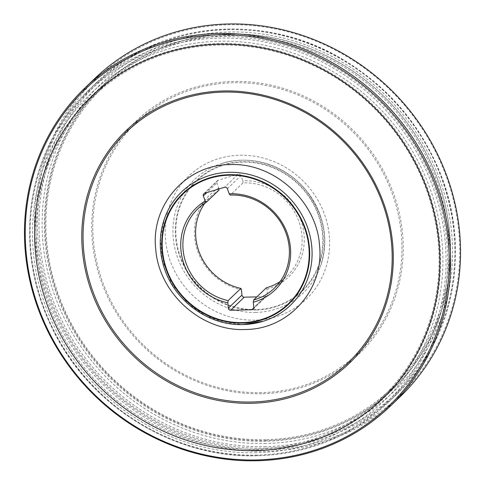 <?xml version="1.0" encoding="UTF-8"?>
<svg xmlns="http://www.w3.org/2000/svg" width="485" height="485" viewBox="0 0 485 485"><rect width="100%" height="100%" fill="white"/><g stroke="black" fill="none" stroke-linecap="round" stroke-linejoin="round"><path stroke-width="0.36" stroke-dasharray="2.42 1.82" d="M256.025 309.533A76.078 71.071 46.2 0 1 182.566 200.481A76.078 71.071 46.2 0 1 309.357 197.486A76.078 71.071 46.2 0 1 256.025 309.533M266.313 287.817L266.926 289.139L267.411 294.492L253.782 307.557M266.926 289.139A56.89 53.15 -133.8 0 0 302.937 227.362A56.89 53.15 -133.8 0 0 242.821 180.778L242.973 182.9A55.126 51.501 46.2 0 1 296.723 216.128A55.126 51.501 46.2 0 1 287.011 276.068A55.126 51.501 46.2 0 1 280.087 281.579M227.344 188.701L240.972 175.637L242.821 180.778M240.972 175.637A2.207 2.061 -133.8 0 0 238.238 174.182L224.603 187.246M204.615 193.26L218.244 180.196L238.238 174.182M218.244 180.196A2.207 2.061 -133.8 0 0 216.983 182.851L206.804 192.6M218.899 188.968L216.983 182.851M218.832 187.992A56.89 53.15 -133.8 0 0 195.697 244.307A56.89 53.15 -133.8 0 0 241.463 289.739M253.788 307.896L265.489 296.681L256.85 296.887M265.489 296.681A2.207 2.061 -133.8 0 0 267.411 294.492M242.973 182.9L230.248 195.091M204.919 203.154A55.126 51.501 46.2 0 1 210.714 196.473A55.126 51.501 46.2 0 1 218.984 190.114M261.682 393.765A161.19 150.586 46.2 0 1 106.039 162.693A161.19 150.586 46.2 0 1 374.687 156.358A161.19 150.586 46.2 0 1 261.682 393.765M261.488 392.65A159.953 149.428 46.2 0 1 107.039 163.348A159.953 149.428 46.2 0 1 373.626 157.061A159.953 149.428 46.2 0 1 261.488 392.65M400.046 396.797A220.505 205.998 46.2 0 1 266.908 451.232A220.505 205.998 46.2 0 1 55.132 316.244A220.505 205.998 46.2 0 1 94.884 78.418M255.928 449.213A208.598 194.873 46.2 0 1 55.587 321.513A208.598 194.873 46.2 0 1 93.193 96.533A208.598 194.873 46.2 0 1 378.221 112.277A208.598 194.873 46.2 0 1 381.883 397.718A208.598 194.873 46.2 0 1 255.928 449.213M265.859 439.695A208.598 194.873 46.2 0 1 65.517 311.994A208.598 194.873 46.2 0 1 103.123 87.015A208.598 194.873 46.2 0 1 388.152 102.759A208.598 194.873 46.2 0 1 391.807 388.2A208.598 194.873 46.2 0 1 265.859 439.695M266.241 440.489A209.702 195.904 46.2 0 1 63.759 139.874A209.702 195.904 46.2 0 1 413.256 131.629A209.702 195.904 46.2 0 1 266.241 440.489M267.102 449.886A219.402 204.967 46.2 0 1 55.248 135.37A219.402 204.967 46.2 0 1 420.919 126.743A219.402 204.967 46.2 0 1 267.102 449.886M255.753 312.419A78.564 73.399 46.2 0 1 174.939 248.726A78.564 73.399 46.2 0 1 221.215 163.669A78.564 73.399 46.2 0 1 221.615 163.542A78.564 73.399 46.2 0 1 301.815 185.519A78.564 73.399 46.2 0 1 320.373 266.574A78.564 73.399 46.2 0 1 320.227 266.968A78.564 73.399 46.2 0 1 255.753 312.419M254.886 320.13A85.099 79.504 46.2 0 1 172.715 198.135A85.099 79.504 46.2 0 1 314.553 194.788A85.099 79.504 46.2 0 1 254.886 320.13M256.056 310.036A76.581 71.537 46.2 0 1 182.117 200.256A76.581 71.537 46.2 0 1 309.745 197.243A76.581 71.537 46.2 0 1 256.056 310.036M243.1 324.544A78.564 73.399 46.2 0 1 164.633 218.159M256.062 450.741A210.169 196.34 46.2 0 1 53.126 149.453A210.169 196.34 46.2 0 1 403.405 141.196A210.169 196.34 46.2 0 1 256.062 450.741M256.407 452.729A212.375 198.401 46.2 0 1 51.343 148.283A212.375 198.401 46.2 0 1 405.296 139.935A212.375 198.401 46.2 0 1 256.407 452.729M257.08 455.075A215.213 201.057 46.2 0 1 49.276 146.561A215.213 201.057 46.2 0 1 407.964 138.098A215.213 201.057 46.2 0 1 257.08 455.075M257.668 455.676A216.316 202.087 46.2 0 1 50.046 323.525A216.316 202.087 46.2 0 1 88.5 90.343A216.316 202.087 46.2 0 1 88.913 89.943A216.316 202.087 46.2 0 1 384.49 106.276A216.316 202.087 46.2 0 1 388.279 402.277A216.316 202.087 46.2 0 1 387.867 402.671A216.316 202.087 46.2 0 1 257.668 455.676M265.477 448.188A216.316 202.087 46.2 0 1 57.721 315.765A216.316 202.087 46.2 0 1 96.721 82.456A216.316 202.087 46.2 0 1 97.139 82.062A216.316 202.087 46.2 0 1 392.298 98.788A216.316 202.087 46.2 0 1 396.506 394.39A216.316 202.087 46.2 0 1 396.087 394.79A216.316 202.087 46.2 0 1 265.477 448.188M265.871 446.655A215.213 201.057 46.2 0 1 58.067 138.14A215.213 201.057 46.2 0 1 416.748 129.677A215.213 201.057 46.2 0 1 265.871 446.655M266.041 443.496A212.375 198.401 46.2 0 1 60.983 139.049A212.375 198.401 46.2 0 1 414.93 130.701A212.375 198.401 46.2 0 1 266.041 443.496M265.998 441.217A210.169 196.34 46.2 0 1 63.068 139.929A210.169 196.34 46.2 0 1 413.347 131.665A210.169 196.34 46.2 0 1 265.998 441.217M274.286 288.26L287.011 276.068M197.995 208.665L210.714 196.473M221.215 163.669C250.496 153.696 286.987 165.53 307.09 191.805C324.623 215.576 329 240.633 320.227 266.968M221.615 163.542C237.559 158.656 253.71 159.074 270.06 164.791C290.515 172.478 305.853 186.064 316.081 205.555C325.944 225.84 327.375 246.18 320.373 266.574M164.773 217.765L160.456 238.153L162.051 259.408L171.732 283.937L188.841 304.41L205.464 315.674L224.07 322.519L243.428 324.513L262.264 321.537M88.5 90.343C57.436 120.795 38.497 158.031 31.683 202.045C25.456 247.004 32.986 290.473 54.265 332.449C92.126 407.867 175.855 458.671 257.529 455.742C308.284 453.996 351.734 436.306 387.867 402.671M388.279 402.277L396.087 394.79M88.913 89.943L96.721 82.456M97.139 82.062C158.346 21.855 261.882 11.713 340.476 58.115C386.787 85.251 420.016 123.56 440.174 173.054C471.505 249.908 453.633 340.676 396.506 394.39M253.188 309.2L266.817 296.135M203.827 193.721L217.456 180.656M381.883 397.718L391.807 388.2M93.193 96.533L103.123 87.015"/><path stroke-width="0.73" d="M240.851 288.417L228.126 300.609L227.835 302.804L228.32 308.157L241.954 295.092L241.463 289.739L240.851 288.417A55.126 51.501 46.2 0 1 204.919 203.154M241.954 295.092A2.207 2.061 -133.8 0 0 244.27 297.184L230.636 310.248L251.854 309.745L253.788 307.896M256.85 296.887L244.27 297.184M280.087 281.579A55.126 51.501 46.2 0 1 266.313 287.817L253.588 300.009A55.126 51.501 -133.8 0 0 274.286 288.26A55.126 51.501 -133.8 0 0 283.998 228.326A55.126 51.501 -133.8 0 0 230.248 195.091L229.187 193.842L227.344 188.701A2.207 2.061 46.2 0 0 224.603 187.246L204.615 193.26A2.207 2.061 46.2 0 0 203.354 195.916L205.197 201.057L206.258 202.306A55.126 51.501 -133.8 0 0 197.995 208.665A55.126 51.501 -133.8 0 0 185.64 261.973A55.126 51.501 -133.8 0 0 228.126 300.609M218.899 188.968L218.984 190.114L206.258 202.306M242.391 322.598A76.078 71.071 46.2 0 1 168.938 213.545A76.078 71.071 46.2 0 1 295.729 210.551A76.078 71.071 46.2 0 1 242.391 322.598M227.835 302.804A56.89 53.15 46.2 0 1 182.069 257.371A56.89 53.15 46.2 0 1 205.197 201.057M229.187 193.842A56.89 53.15 46.2 0 1 289.309 240.427A56.89 53.15 46.2 0 1 253.297 302.203L253.588 300.009M251.854 309.745A2.207 2.061 46.2 0 0 253.782 307.557L253.297 302.203M230.636 310.248A2.207 2.061 46.2 0 1 228.32 308.157M319.506 245.119C324.635 289.145 288.981 329.588 245.119 329.491C201.469 331.649 158.619 293.061 155.727 248.981C150.605 204.949 186.252 164.506 230.114 164.603C273.77 162.445 316.614 201.032 319.506 245.119M251.721 402.01A159.953 149.428 46.2 0 1 97.273 172.708A159.953 149.428 46.2 0 1 363.859 166.422A159.953 149.428 46.2 0 1 251.721 402.01M251.745 403.29A161.19 150.586 46.2 0 1 96.103 172.217A161.19 150.586 46.2 0 1 364.75 165.882A161.19 150.586 46.2 0 1 251.745 403.29M84.954 87.937L94.884 78.418A220.505 205.998 46.2 0 1 396.184 95.066A220.505 205.998 46.2 0 1 400.046 396.797L390.122 406.315A220.505 205.998 46.2 0 1 256.977 460.75A220.505 205.998 46.2 0 1 45.202 325.762A220.505 205.998 46.2 0 1 84.954 87.937A220.505 205.998 46.2 0 1 386.254 104.584A220.505 205.998 46.2 0 1 390.122 406.315M255.734 450.559A209.702 195.904 46.2 0 1 53.253 149.944A209.702 195.904 46.2 0 1 402.756 141.699A209.702 195.904 46.2 0 1 255.734 450.559M256.595 459.956A219.402 204.967 46.2 0 1 44.741 145.439A219.402 204.967 46.2 0 1 410.413 136.812A219.402 204.967 46.2 0 1 256.595 459.956M242.451 323.077A76.581 71.537 46.2 0 1 168.507 213.297A76.581 71.537 46.2 0 1 296.135 210.29A76.581 71.537 46.2 0 1 242.451 323.077M263.391 321.191L243.052 324.55C208.568 325.981 173.751 300.506 163.827 266.617C158.807 250.036 159.074 233.885 164.633 218.159A78.564 73.399 46.2 0 1 164.773 217.765A78.564 73.399 46.2 0 1 245.834 173.745A78.564 73.399 46.2 0 1 311.776 246.647A78.564 73.399 46.2 0 1 263.785 321.07A78.564 73.399 46.2 0 1 263.391 321.191A78.564 73.399 46.2 0 1 243.1 324.544M206.804 192.6L203.354 195.916M262.264 321.537L263.785 321.07"/></g></svg>
